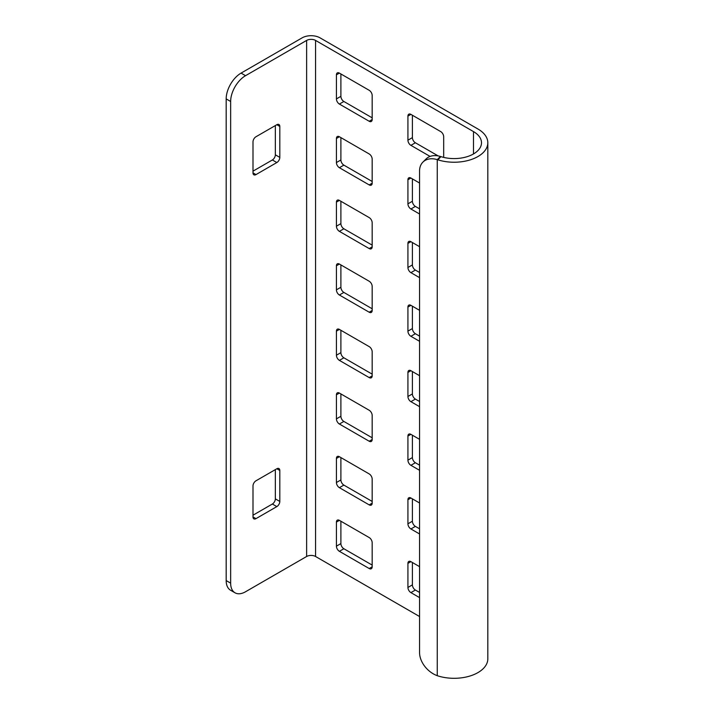 <?xml version="1.0" encoding="UTF-8"?>
<svg xmlns="http://www.w3.org/2000/svg" width="714" height="714" viewBox="0 0 714 714"><rect width="100%" height="100%" fill="white"/><g stroke="black" fill="none" stroke-linecap="round" stroke-linejoin="round"><path stroke-width="1.07" d="M412.397 435.21L412.397 457.576A4.213 2.437 -120 0 0 415.378 462.734L419.564 465.153M412.397 371.566L412.397 393.923A4.213 2.437 -120 0 0 415.378 399.09L419.564 401.509M340.89 201.259L340.89 223.625A4.213 2.437 -120 0 0 343.871 228.783L372.172 245.125M340.89 521.22L340.89 543.586A4.213 2.437 -120 0 0 343.871 548.745L372.172 565.086M340.89 137.615L340.89 159.972A4.213 2.437 -120 0 0 343.871 165.13L372.172 181.481M412.397 306.19L412.397 328.556A4.213 2.437 -120 0 0 415.378 333.715L419.564 336.133M340.89 264.912L340.89 287.269A4.213 2.437 -120 0 0 343.871 292.428L372.172 308.778M412.397 115.249L412.397 137.615A4.213 2.437 -120 0 0 415.378 142.773L438.146 155.911M340.89 393.923L340.89 416.289A4.213 2.437 -120 0 0 343.871 421.447L372.172 437.789M412.397 178.893L412.397 201.259A4.213 2.437 -120 0 0 415.378 206.417L419.564 208.836M340.89 330.279L340.89 352.645A4.213 2.437 -120 0 0 343.871 357.803L372.172 374.145M412.397 498.863L412.397 521.22A4.213 2.437 -120 0 0 415.378 526.388L419.564 528.806M412.397 242.546L412.397 264.912A4.213 2.437 -120 0 0 415.378 270.07L419.564 272.489M412.397 562.507L412.397 584.873A4.213 2.437 -120 0 0 415.378 590.032L419.564 592.45M340.89 73.961L340.89 96.328A4.213 2.437 -120 0 0 343.871 101.486L372.172 117.828M340.89 457.576L340.89 479.942A4.213 2.437 -120 0 0 343.871 485.101L372.172 501.442M487.823 142.773L487.823 658.844A33.71 19.465 0 0 1 437.887 675.899L437.254 675.685A21.072 14.896 -135 0 1 419.564 652.596L419.564 170.932A21.072 14.896 45 0 1 422.92 162.114A21.072 14.896 45 0 1 437.254 159.633L437.887 159.829A33.71 19.465 0 0 0 487.823 142.773A33.71 19.465 0 0 0 477.952 129.011L320.033 37.842A12.638 7.301 0 0 0 302.156 37.842L241.073 73.105A21.072 12.165 -60 0 0 226.177 98.907L226.177 580.571A21.072 12.165 -60 0 0 230.542 590.219L235.013 592.798A21.072 12.165 -60 0 1 230.649 583.151L230.649 101.486A21.072 12.165 -60 0 1 245.545 75.684L241.073 73.105M339.4 73.105L336.419 74.818A4.213 2.437 -120 0 1 337.294 72.89A4.213 2.437 -120 0 1 339.4 73.105L369.192 90.303A4.213 2.437 60 0 1 372.172 95.462L372.172 119.55A4.213 2.437 60 0 1 371.307 121.478A4.213 2.437 60 0 1 369.192 121.273L372.172 119.55M422.92 162.114L426.079 158.954A21.072 14.896 45 0 1 440.413 156.473L440.931 156.634A27.391 15.815 0 0 0 481.504 142.773A27.391 15.815 0 0 0 473.48 131.59L315.561 40.421A6.319 3.65 0 0 0 306.627 40.421L245.545 75.684M419.564 439.351L410.907 434.353A4.213 2.437 -120 0 0 408.801 434.139A4.213 2.437 -120 0 0 407.926 436.067L407.926 460.155A4.213 2.437 -120 0 0 410.907 465.314L419.564 470.312M419.564 375.698L410.907 370.7A4.213 2.437 -120 0 0 408.801 370.495A4.213 2.437 -120 0 0 407.926 372.422L407.926 396.502A4.213 2.437 -120 0 0 410.907 401.67L419.564 406.668M369.192 217.6L339.4 200.402A4.213 2.437 -120 0 0 337.294 200.188A4.213 2.437 -120 0 0 336.419 202.116L336.419 226.204A4.213 2.437 -120 0 0 339.4 231.363L369.192 248.57L372.172 246.848L372.172 222.759A4.213 2.437 60 0 0 369.192 217.6M372.172 246.848A4.213 2.437 60 0 1 371.307 248.775A4.213 2.437 60 0 1 369.192 248.57M336.419 522.086L336.419 546.165A4.213 2.437 -120 0 0 339.4 551.324L369.192 568.531L372.172 566.809L372.172 542.729A4.213 2.437 60 0 0 369.192 537.562L339.4 520.363A4.213 2.437 -120 0 0 337.294 520.158A4.213 2.437 -120 0 0 336.419 522.086L339.4 520.363M372.172 566.809A4.213 2.437 60 0 1 371.307 568.737A4.213 2.437 60 0 1 369.192 568.531M372.172 183.195L372.172 159.115A4.213 2.437 60 0 0 369.192 153.956L339.4 136.749A4.213 2.437 -120 0 0 337.294 136.544A4.213 2.437 -120 0 0 336.419 138.471L336.419 162.551A4.213 2.437 -120 0 0 339.4 167.719L369.192 184.917L372.172 183.195A4.213 2.437 60 0 1 371.307 185.122A4.213 2.437 60 0 1 369.192 184.917M419.564 310.331L410.907 305.333A4.213 2.437 -120 0 0 408.801 305.128A4.213 2.437 -120 0 0 407.926 307.056L407.926 331.135A4.213 2.437 -120 0 0 410.907 336.294L419.564 341.301M336.419 265.769L336.419 289.848A4.213 2.437 -120 0 0 339.4 295.016L369.192 312.214L372.172 310.492L372.172 286.412A4.213 2.437 60 0 0 369.192 281.254L339.4 264.046A4.213 2.437 -120 0 0 337.294 263.841A4.213 2.437 -120 0 0 336.419 265.769L339.4 264.046M372.172 310.492A4.213 2.437 60 0 1 371.307 312.42A4.213 2.437 60 0 1 369.192 312.214M443.68 157.392L443.68 136.749A4.213 2.437 60 0 0 440.708 131.59L410.907 114.383A4.213 2.437 -120 0 0 408.801 114.178A4.213 2.437 -120 0 0 407.926 116.105L407.926 140.194A4.213 2.437 -120 0 0 410.907 145.353L430.078 156.42M339.4 424.027L369.192 441.234L372.172 439.512L372.172 415.432A4.213 2.437 60 0 0 369.192 410.264L339.4 393.066A4.213 2.437 -120 0 0 337.294 392.861A4.213 2.437 -120 0 0 336.419 394.788L336.419 418.868A4.213 2.437 -120 0 0 339.4 424.027L343.871 421.447M372.172 439.512A4.213 2.437 60 0 1 371.307 441.439A4.213 2.437 60 0 1 369.192 441.234M419.564 183.034L410.907 178.036A4.213 2.437 -120 0 0 408.801 177.831A4.213 2.437 -120 0 0 407.926 179.758L407.926 203.838A4.213 2.437 -120 0 0 410.907 208.997L419.564 214.004M339.4 360.383L369.192 377.581L372.172 375.867L372.172 351.779A4.213 2.437 60 0 0 369.192 346.62L339.4 329.413A4.213 2.437 -120 0 0 337.294 329.208A4.213 2.437 -120 0 0 336.419 331.135L336.419 355.224A4.213 2.437 -120 0 0 339.4 360.383L343.871 357.803M372.172 375.867A4.213 2.437 60 0 1 371.307 377.795A4.213 2.437 60 0 1 369.192 377.581M419.564 502.995L410.907 497.997A4.213 2.437 -120 0 0 408.801 497.792A4.213 2.437 -120 0 0 407.926 499.72L407.926 523.799A4.213 2.437 -120 0 0 410.907 528.967L419.564 533.965M419.564 246.687L410.907 241.68A4.213 2.437 -120 0 0 408.801 241.475A4.213 2.437 -120 0 0 407.926 243.403L407.926 267.491A4.213 2.437 -120 0 0 410.907 272.65L419.564 277.648M419.564 566.648L410.907 561.65A4.213 2.437 -120 0 0 408.801 561.436A4.213 2.437 -120 0 0 407.926 563.364L407.926 587.452A4.213 2.437 -120 0 0 410.907 592.611L419.564 597.609M336.419 74.818L336.419 98.907A4.213 2.437 -120 0 0 339.4 104.065L369.192 121.273M336.419 458.433L336.419 482.521A4.213 2.437 -120 0 0 339.4 487.68L369.192 504.878L372.172 503.165L372.172 479.076A4.213 2.437 60 0 0 369.192 473.917L339.4 456.71A4.213 2.437 -120 0 0 337.294 456.505A4.213 2.437 -120 0 0 336.419 458.433L339.4 456.71M372.172 503.165A4.213 2.437 60 0 1 371.307 505.093A4.213 2.437 60 0 1 369.192 504.878M315.561 40.421L315.561 556.492L419.564 616.53M315.561 556.492A6.319 3.65 0 0 0 306.627 556.492L245.545 591.754A21.072 12.165 -60 0 1 235.013 592.798M252.997 171.155L272.364 159.972L276.827 162.551A4.213 2.437 -60 0 0 279.808 157.392L279.808 126.432L276.827 124.709L255.978 136.749A4.213 2.437 -60 0 0 252.997 141.907L252.997 172.877L255.978 174.6A4.213 2.437 -60 0 1 253.863 174.805A4.213 2.437 -60 0 1 252.997 172.877M279.808 157.392L275.345 154.813A4.213 2.437 -60 0 1 272.364 159.972M275.345 154.813L275.345 125.566M252.997 515.205L272.364 504.022L276.827 506.601L255.978 518.641A4.213 2.437 -60 0 1 253.863 518.855A4.213 2.437 -60 0 1 252.997 516.918L252.997 485.957A4.213 2.437 -60 0 1 255.978 480.799L276.827 468.759A4.213 2.437 -60 0 1 278.933 468.545A4.213 2.437 -60 0 1 279.808 470.472L279.808 501.442A4.213 2.437 -60 0 1 276.827 506.601M279.808 501.442L275.345 498.863A4.213 2.437 -60 0 1 272.364 504.022M275.345 498.863L275.345 469.616M276.827 124.709A4.213 2.437 -60 0 1 278.933 124.504A4.213 2.437 -60 0 1 279.808 126.432M255.978 174.6L276.827 162.551M437.254 675.685L437.254 159.633L440.413 156.473M437.887 159.829L440.931 156.634M473.48 153.947L473.48 131.59M230.649 101.486L226.177 98.907M230.649 583.151L226.177 580.571M306.627 40.421L306.627 556.492M252.997 516.918L255.978 518.641M279.808 470.472L276.827 468.759M340.89 96.328L336.419 98.907M343.871 101.486L339.4 104.065M340.89 479.942L336.419 482.521M343.871 485.101L339.4 487.68M412.397 457.576L407.926 460.155M410.907 434.353L407.926 436.067M415.378 462.734L410.907 465.314M410.907 370.7L407.926 372.422M412.397 393.923L407.926 396.502M415.378 399.09L410.907 401.67M339.4 200.402L336.419 202.116M340.89 223.625L336.419 226.204M343.871 228.783L339.4 231.363M340.89 543.586L336.419 546.165M343.871 548.745L339.4 551.324M339.4 136.749L336.419 138.471M340.89 159.972L336.419 162.551M343.871 165.13L339.4 167.719M410.907 305.333L407.926 307.056M412.397 328.556L407.926 331.135M415.378 333.715L410.907 336.294M340.89 287.269L336.419 289.848M343.871 292.428L339.4 295.016M410.907 114.383L407.926 116.105M412.397 137.615L407.926 140.194M415.378 142.773L410.907 145.353M339.4 393.066L336.419 394.788M340.89 416.289L336.419 418.868M410.907 178.036L407.926 179.758M412.397 201.259L407.926 203.838M415.378 206.417L410.907 208.997M339.4 329.413L336.419 331.135M340.89 352.645L336.419 355.224M410.907 497.997L407.926 499.72M412.397 521.22L407.926 523.799M415.378 526.388L410.907 528.967M410.907 241.68L407.926 243.403M412.397 264.912L407.926 267.491M415.378 270.07L410.907 272.65M410.907 561.65L407.926 563.364M412.397 584.873L407.926 587.452M415.378 590.032L410.907 592.611"/></g></svg>
